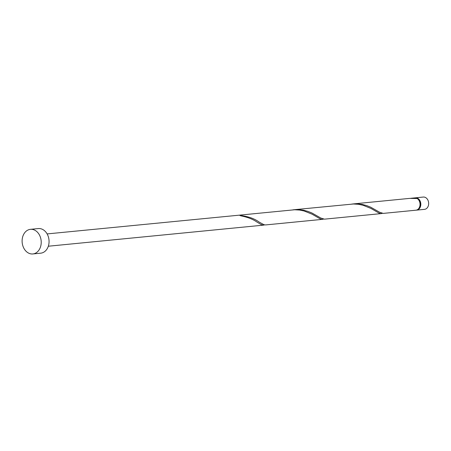 <?xml version="1.0" encoding="UTF-8"?>
<svg xmlns="http://www.w3.org/2000/svg" width="451" height="451" viewBox="0 0 451 451"><rect width="100%" height="100%" fill="white"/><g stroke="black" fill="none" stroke-linecap="round" stroke-linejoin="round"><path stroke-width="0.68" d="M415.444 197.82L423.292 197.053A6.184 4.764 84.4 0 1 428.45 205.363A6.184 4.764 84.4 0 1 424.498 209.36L416.651 210.127A6.184 4.764 -95.6 0 0 420.603 206.13A6.184 4.764 -95.6 0 0 415.444 197.82A6.184 4.764 -95.6 0 0 415.055 197.876M418.832 208.385A5.564 4.29 -95.6 0 0 420.152 205.915A5.564 4.29 -95.6 0 0 417.925 199.105M30.459 229.333L38.301 228.567A12.363 9.527 84.4 0 1 48.623 245.192A12.363 9.527 84.4 0 1 40.714 253.18L32.872 253.947A12.363 9.527 84.4 0 1 22.55 237.322A12.363 9.527 84.4 0 1 30.459 229.333A12.363 9.527 84.4 0 1 40.776 245.958A12.363 9.527 84.4 0 1 32.872 253.947M47.118 233.917L294.599 209.766L299.487 210.048L304.143 210.989L312.148 214.214L320.063 218.786L321.851 219.333L323.547 219.124M322.623 219.338L265.588 224.931L263.897 224.688L258.964 221.971C254.347 218.538 247.937 216.345 239.74 215.381A6.184 4.764 -95.6 0 1 240.648 215.809C247.622 217.145 253.101 219.265 257.087 222.157L261.23 224.553L263.018 225.1L264.714 224.891M416.245 198.406A0.62 0.479 84.4 0 1 416.245 198.085A6.184 4.764 -95.6 0 0 414.661 197.899L410.613 198.305M416.245 198.085L411.543 198.203M352.71 203.97L409.671 198.384L417.152 198.513A6.184 4.764 -95.6 0 1 419.819 206.208A6.184 4.764 -95.6 0 1 415.867 210.205L383.26 213.396L379.601 212.241L370.778 207.229L366.725 205.611L362.221 204.427L357.406 203.846L351.78 204.072M381.461 213.577L324.421 219.163L320.768 218.002L311.94 212.996L307.892 211.378L303.382 210.189L298.573 209.614L293.877 209.732L353.437 203.999L358.32 204.28L362.976 205.228L370.981 208.447L378.896 213.024L380.683 213.565L382.386 213.357M293.877 209.732L292.941 209.839M416.256 210.143A6.184 4.764 -95.6 0 0 416.651 210.127M263.79 225.105L48.325 246.223"/></g></svg>
